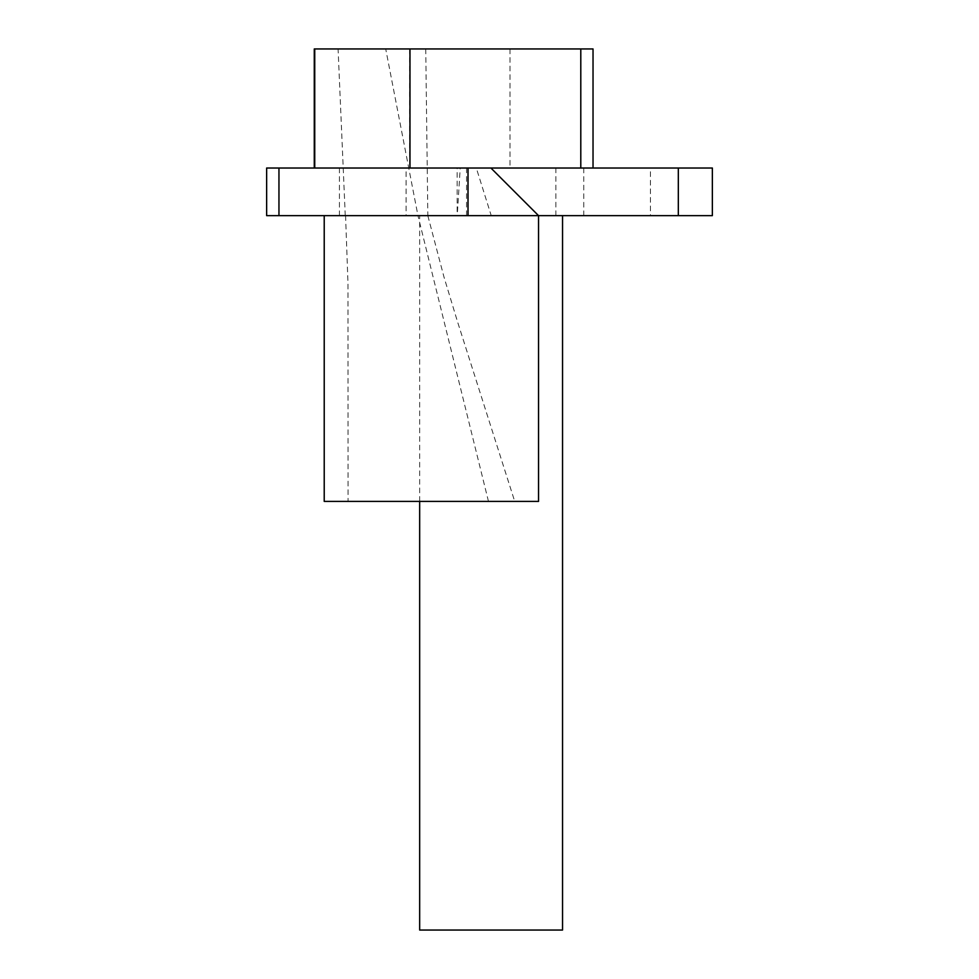 <?xml version="1.0" encoding="UTF-8"?>
<svg xmlns="http://www.w3.org/2000/svg" width="979" height="979" viewBox="0 0 979 979"><rect width="100%" height="100%" fill="white"/><g stroke="black" fill="none" stroke-linecap="round" stroke-linejoin="round"><path stroke-width="0.73" stroke-dasharray="4.89 3.67" d="M562.546 215.649L419.661 215.649L562.546 215.649M419.661 501.407L419.661 215.649M406.089 168.021L339.419 168.021L406.089 168.021L406.089 215.649L339.419 215.649L406.089 215.649M339.419 168.021L339.419 215.649M650.435 168.021L583.753 168.021L650.435 168.021L650.435 215.649L583.753 215.649L650.435 215.649M583.753 168.021L583.753 215.649M457.156 215.649L468.011 215.649L457.156 215.649L457.156 168.021L460.228 168.021L457.23 215.649L324.22 215.649L538.548 215.649L491.238 215.649L476.308 168.021L490.92 168.021L476.308 168.021M266.643 215.649L712.357 215.649M266.643 168.021L712.357 168.021M466.567 215.649L466.567 168.021L457.156 168.021M409.968 48.95L409.528 168.021L593.029 168.021L409.968 168.021M314.271 48.95L593.029 48.95M425.743 48.95L427.835 215.698L345.563 215.649L417.96 215.649L385.714 48.95L338.085 48.95L385.714 48.95M345.563 215.649L347.973 282.821L348.047 501.407L484.948 501.407M427.835 215.698L443.976 277.008L457.401 321.345L514.721 501.407L348.047 501.407M562.546 930.05L419.661 930.05M538.548 501.407L324.22 501.407M466.567 168.021L460.228 168.021M555.864 215.649L555.864 168.021M510.01 48.95L510.01 168.021M488.472 501.407L417.96 215.649M345.257 215.649L338.085 48.95M409.528 48.95L409.528 168.021"/><path stroke-width="1.47" d="M419.661 501.407L419.661 930.05L562.546 930.05L562.546 215.649M324.22 215.649L324.22 501.407L538.548 501.407L538.548 215.649L266.643 215.649L266.643 168.021L490.92 168.021L538.548 215.649L712.357 215.649L712.357 168.021L678.325 168.021L678.325 215.649M593.029 168.021L593.029 48.95L409.968 48.95L409.968 168.021M484.948 501.407L488.472 501.407M490.92 168.021L678.325 168.021M409.968 48.95L314.271 48.95L314.271 168.021M278.954 215.649L278.954 168.021M580.792 48.95L580.792 168.021M314.736 48.95L314.736 168.021M468.011 215.649L468.011 168.021"/></g></svg>
